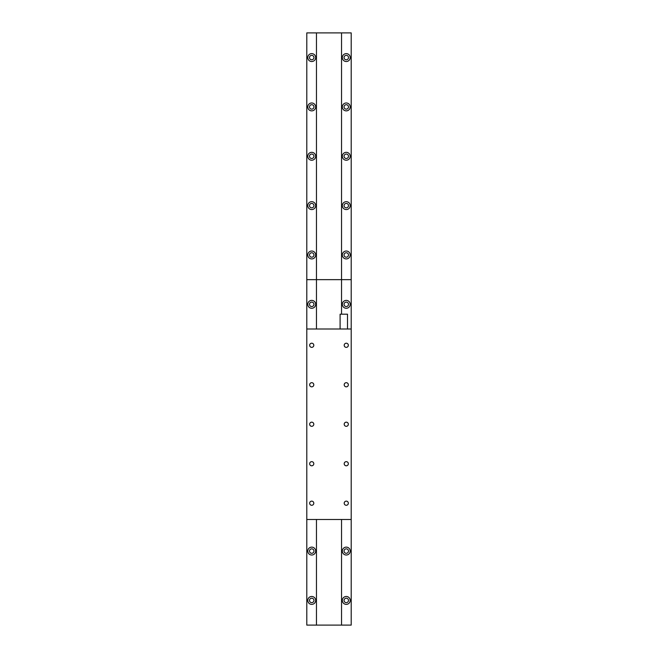 <?xml version="1.0" encoding="UTF-8"?>
<svg xmlns="http://www.w3.org/2000/svg" width="658" height="658" viewBox="0 0 658 658"><rect width="100%" height="100%" fill="white"/><g stroke="black" fill="none" stroke-linecap="round" stroke-linejoin="round"><path stroke-width="0.99" d="M346.272 300.377A3.948 3.948 0 0 0 342.325 304.325A3.948 3.948 0 0 0 346.272 308.273A3.948 3.948 0 0 0 350.221 304.325A3.948 3.948 0 0 0 346.272 300.377M346.272 302.104A2.221 2.221 0 0 0 344.052 304.325A2.221 2.221 0 0 0 346.272 306.546A2.221 2.221 0 0 0 348.493 304.325A2.221 2.221 0 0 0 346.272 302.104M311.728 300.377A3.948 3.948 0 0 0 307.779 304.325A3.948 3.948 0 0 0 311.728 308.273A3.948 3.948 0 0 0 315.675 304.325A3.948 3.948 0 0 0 311.728 300.377M311.728 302.104A2.221 2.221 0 0 0 309.507 304.325A2.221 2.221 0 0 0 311.728 306.546A2.221 2.221 0 0 0 313.948 304.325A2.221 2.221 0 0 0 311.728 302.104M341.535 314.195L341.535 279.65L351.207 279.65L351.207 32.9L341.535 32.9L341.535 279.65L351.207 279.65L351.207 329L306.793 329L306.793 279.65L341.535 279.65L316.465 279.65L316.465 32.9L341.535 32.9M316.465 329L316.465 279.65L306.793 279.65L306.793 32.9L316.465 32.9M311.728 382.693A2.073 2.073 0 0 0 309.655 384.766A2.073 2.073 0 0 0 311.728 386.838A2.073 2.073 0 0 0 313.8 384.766A2.073 2.073 0 0 0 311.728 382.693M346.272 382.693A2.073 2.073 0 0 0 344.2 384.766A2.073 2.073 0 0 0 346.272 386.838A2.073 2.073 0 0 0 348.345 384.766A2.073 2.073 0 0 0 346.272 382.693M346.272 343.213A2.073 2.073 0 0 0 344.2 345.286A2.073 2.073 0 0 0 346.272 347.358A2.073 2.073 0 0 0 348.345 345.286A2.073 2.073 0 0 0 346.272 343.213M311.728 343.213A2.073 2.073 0 0 0 309.655 345.286A2.073 2.073 0 0 0 311.728 347.358A2.073 2.073 0 0 0 313.8 345.286A2.073 2.073 0 0 0 311.728 343.213M340.104 329L340.104 314.195L347.506 314.195L347.506 329M346.272 422.173A2.073 2.073 0 0 0 344.2 424.245A2.073 2.073 0 0 0 346.272 426.318A2.073 2.073 0 0 0 348.345 424.245A2.073 2.073 0 0 0 346.272 422.173M346.272 461.653A2.073 2.073 0 0 0 344.2 463.725A2.073 2.073 0 0 0 346.272 465.798A2.073 2.073 0 0 0 348.345 463.725A2.073 2.073 0 0 0 346.272 461.653M346.272 501.133A2.073 2.073 0 0 0 344.2 503.205A2.073 2.073 0 0 0 346.272 505.278A2.073 2.073 0 0 0 348.345 503.205A2.073 2.073 0 0 0 346.272 501.133M311.728 422.173A2.073 2.073 0 0 0 309.655 424.245A2.073 2.073 0 0 0 311.728 426.318A2.073 2.073 0 0 0 313.8 424.245A2.073 2.073 0 0 0 311.728 422.173M311.728 461.653A2.073 2.073 0 0 0 309.655 463.725A2.073 2.073 0 0 0 311.728 465.798A2.073 2.073 0 0 0 313.8 463.725A2.073 2.073 0 0 0 311.728 461.653M311.728 501.133A2.073 2.073 0 0 0 309.655 503.205A2.073 2.073 0 0 0 311.728 505.278A2.073 2.073 0 0 0 313.8 503.205A2.073 2.073 0 0 0 311.728 501.133M306.793 519.491L306.793 625.1L351.207 625.1L351.207 519.491L306.793 519.491L306.793 329M351.207 519.491L351.207 329M346.272 596.477A3.948 3.948 0 0 0 342.325 600.425A3.948 3.948 0 0 0 346.272 604.373A3.948 3.948 0 0 0 350.221 600.425A3.948 3.948 0 0 0 346.272 596.477M346.272 598.204A2.221 2.221 0 0 0 344.052 600.425A2.221 2.221 0 0 0 346.272 602.646A2.221 2.221 0 0 0 348.493 600.425A2.221 2.221 0 0 0 346.272 598.204M311.728 596.477A3.948 3.948 0 0 0 307.779 600.425A3.948 3.948 0 0 0 311.728 604.373A3.948 3.948 0 0 0 315.675 600.425A3.948 3.948 0 0 0 311.728 596.477M311.728 598.204A2.221 2.221 0 0 0 309.507 600.425A2.221 2.221 0 0 0 311.728 602.646A2.221 2.221 0 0 0 313.948 600.425A2.221 2.221 0 0 0 311.728 598.204M346.272 547.127A3.948 3.948 0 0 0 342.325 551.075A3.948 3.948 0 0 0 346.272 555.023A3.948 3.948 0 0 0 350.221 551.075A3.948 3.948 0 0 0 346.272 547.127M346.272 548.854A2.221 2.221 0 0 0 344.052 551.075A2.221 2.221 0 0 0 346.272 553.296A2.221 2.221 0 0 0 348.493 551.075A2.221 2.221 0 0 0 346.272 548.854M311.728 547.127A3.948 3.948 0 0 0 307.779 551.075A3.948 3.948 0 0 0 311.728 555.023A3.948 3.948 0 0 0 315.675 551.075A3.948 3.948 0 0 0 311.728 547.127M311.728 548.854A2.221 2.221 0 0 0 309.507 551.075A2.221 2.221 0 0 0 311.728 553.296A2.221 2.221 0 0 0 313.948 551.075A2.221 2.221 0 0 0 311.728 548.854M341.535 625.1L341.535 519.491M316.465 625.1L316.465 519.491M346.272 53.627A3.948 3.948 0 0 0 342.325 57.575A3.948 3.948 0 0 0 346.272 61.523A3.948 3.948 0 0 0 350.221 57.575A3.948 3.948 0 0 0 346.272 53.627M346.272 55.354A2.221 2.221 0 0 0 344.052 57.575A2.221 2.221 0 0 0 346.272 59.796A2.221 2.221 0 0 0 348.493 57.575A2.221 2.221 0 0 0 346.272 55.354M311.728 53.627A3.948 3.948 0 0 0 307.779 57.575A3.948 3.948 0 0 0 311.728 61.523A3.948 3.948 0 0 0 315.675 57.575A3.948 3.948 0 0 0 311.728 53.627M311.728 55.354A2.221 2.221 0 0 0 309.507 57.575A2.221 2.221 0 0 0 311.728 59.796A2.221 2.221 0 0 0 313.948 57.575A2.221 2.221 0 0 0 311.728 55.354M346.272 102.977A3.948 3.948 0 0 0 342.325 106.925A3.948 3.948 0 0 0 346.272 110.873A3.948 3.948 0 0 0 350.221 106.925A3.948 3.948 0 0 0 346.272 102.977M346.272 104.704A2.221 2.221 0 0 0 344.052 106.925A2.221 2.221 0 0 0 346.272 109.146A2.221 2.221 0 0 0 348.493 106.925A2.221 2.221 0 0 0 346.272 104.704M311.728 102.977A3.948 3.948 0 0 0 307.779 106.925A3.948 3.948 0 0 0 311.728 110.873A3.948 3.948 0 0 0 315.675 106.925A3.948 3.948 0 0 0 311.728 102.977M311.728 104.704A2.221 2.221 0 0 0 309.507 106.925A2.221 2.221 0 0 0 311.728 109.146A2.221 2.221 0 0 0 313.948 106.925A2.221 2.221 0 0 0 311.728 104.704M346.272 152.327A3.948 3.948 0 0 0 342.325 156.275A3.948 3.948 0 0 0 346.272 160.223A3.948 3.948 0 0 0 350.221 156.275A3.948 3.948 0 0 0 346.272 152.327M346.272 154.054A2.221 2.221 0 0 0 344.052 156.275A2.221 2.221 0 0 0 346.272 158.496A2.221 2.221 0 0 0 348.493 156.275A2.221 2.221 0 0 0 346.272 154.054M311.728 152.327A3.948 3.948 0 0 0 307.779 156.275A3.948 3.948 0 0 0 311.728 160.223A3.948 3.948 0 0 0 315.675 156.275A3.948 3.948 0 0 0 311.728 152.327M311.728 154.054A2.221 2.221 0 0 0 309.507 156.275A2.221 2.221 0 0 0 311.728 158.496A2.221 2.221 0 0 0 313.948 156.275A2.221 2.221 0 0 0 311.728 154.054M346.272 201.677A3.948 3.948 0 0 0 342.325 205.625A3.948 3.948 0 0 0 346.272 209.573A3.948 3.948 0 0 0 350.221 205.625A3.948 3.948 0 0 0 346.272 201.677M346.272 203.404A2.221 2.221 0 0 0 344.052 205.625A2.221 2.221 0 0 0 346.272 207.846A2.221 2.221 0 0 0 348.493 205.625A2.221 2.221 0 0 0 346.272 203.404M311.728 201.677A3.948 3.948 0 0 0 307.779 205.625A3.948 3.948 0 0 0 311.728 209.573A3.948 3.948 0 0 0 315.675 205.625A3.948 3.948 0 0 0 311.728 201.677M311.728 203.404A2.221 2.221 0 0 0 309.507 205.625A2.221 2.221 0 0 0 311.728 207.846A2.221 2.221 0 0 0 313.948 205.625A2.221 2.221 0 0 0 311.728 203.404M346.272 251.027A3.948 3.948 0 0 0 342.325 254.975A3.948 3.948 0 0 0 346.272 258.923A3.948 3.948 0 0 0 350.221 254.975A3.948 3.948 0 0 0 346.272 251.027M346.272 252.754A2.221 2.221 0 0 0 344.052 254.975A2.221 2.221 0 0 0 346.272 257.196A2.221 2.221 0 0 0 348.493 254.975A2.221 2.221 0 0 0 346.272 252.754M311.728 251.027A3.948 3.948 0 0 0 307.779 254.975A3.948 3.948 0 0 0 311.728 258.923A3.948 3.948 0 0 0 315.675 254.975A3.948 3.948 0 0 0 311.728 251.027M311.728 252.754A2.221 2.221 0 0 0 309.507 254.975A2.221 2.221 0 0 0 311.728 257.196A2.221 2.221 0 0 0 313.948 254.975A2.221 2.221 0 0 0 311.728 252.754"/></g></svg>
